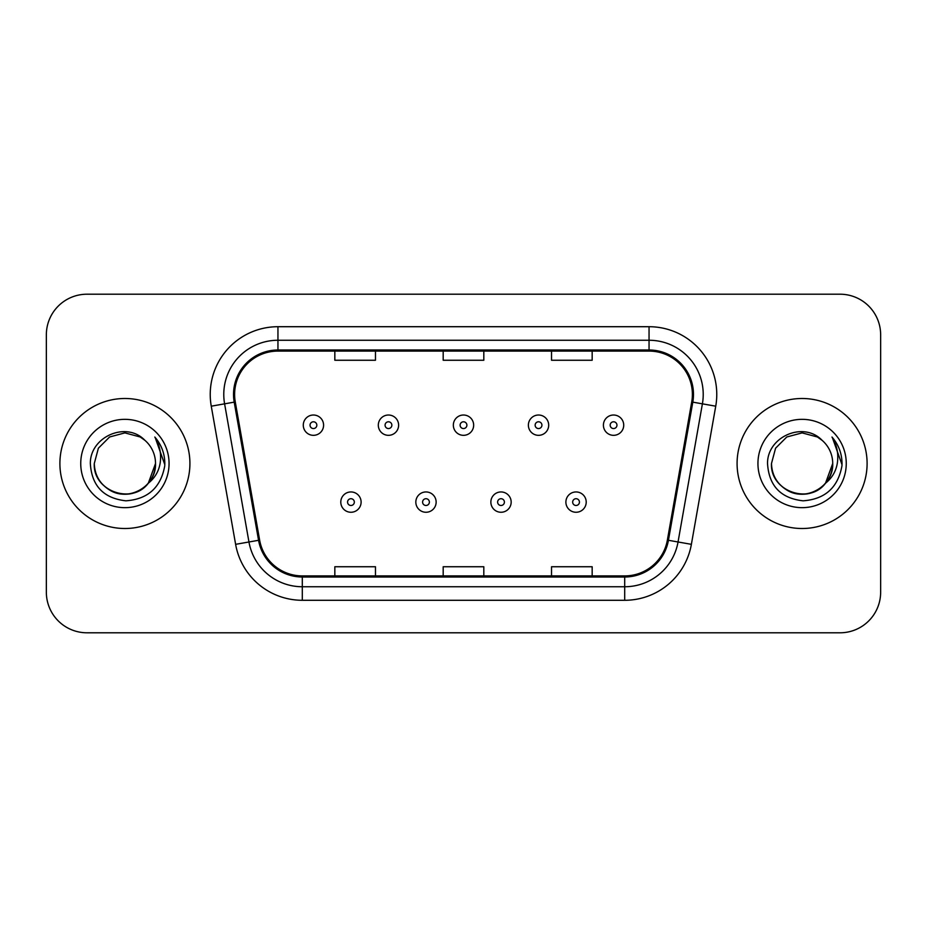 <?xml version="1.0" encoding="UTF-8"?>
<svg xmlns="http://www.w3.org/2000/svg" width="927" height="927" viewBox="0 0 927 927"><rect width="100%" height="100%" fill="white"/><g stroke="black" fill="none" stroke-linecap="round" stroke-linejoin="round"><path stroke-width="1.39" d="M59.896 463.5A65.006 65.006 0 0 0 124.902 528.506A65.006 65.006 0 0 0 189.919 463.5A65.006 65.006 0 0 0 124.902 398.494A65.006 65.006 0 0 0 59.896 463.5A65.006 65.006 0 0 0 124.902 528.506A65.006 65.006 0 0 0 189.919 463.5A65.006 65.006 0 0 0 124.902 398.494A65.006 65.006 0 0 0 59.896 463.5M737.081 463.5A65.006 65.006 0 0 0 802.098 528.506A65.006 65.006 0 0 0 867.104 463.5A65.006 65.006 0 0 0 802.098 398.494A65.006 65.006 0 0 0 737.081 463.5A65.006 65.006 0 0 0 802.098 528.506A65.006 65.006 0 0 0 867.104 463.5A65.006 65.006 0 0 0 802.098 398.494A65.006 65.006 0 0 0 737.081 463.5M234.612 394.427A43.337 43.337 0 0 1 277.949 351.09L649.051 351.09A43.337 43.337 0 0 1 691.727 401.947L667.37 540.105A43.337 43.337 0 0 1 624.694 575.91L302.306 575.91A43.337 43.337 0 0 1 259.63 540.105L235.273 401.947A43.337 43.337 0 0 1 234.612 394.427M233.523 394.427A44.426 44.426 0 0 0 234.195 402.144L258.563 540.29A44.426 44.426 0 0 0 302.306 577L624.694 577A44.426 44.426 0 0 0 668.437 540.29L692.805 402.144A44.426 44.426 0 0 0 649.051 350L277.949 350A44.426 44.426 0 0 0 233.523 394.427M211.263 406.188A67.717 67.717 0 0 1 277.949 326.71L649.051 326.71A67.717 67.717 0 0 1 715.737 406.188L691.38 544.334A67.717 67.717 0 0 1 624.694 600.29L302.306 600.29A67.717 67.717 0 0 1 235.62 544.334L211.263 406.188L224.601 403.836A54.172 54.172 0 0 1 277.949 340.255L649.051 340.255A54.172 54.172 0 0 1 702.399 403.836L678.043 541.982A54.172 54.172 0 0 1 624.694 586.745L302.306 586.745A54.172 54.172 0 0 1 248.957 541.982L224.601 403.836A54.172 54.172 0 0 1 223.778 394.427M880.65 334.832A40.626 40.626 0 0 0 840.024 294.207L86.976 294.207A40.626 40.626 0 0 0 46.35 334.832L46.35 592.168A40.626 40.626 0 0 0 86.976 632.793L840.024 632.793A40.626 40.626 0 0 0 880.65 592.168L880.65 334.832L880.65 592.168M443.187 351.09L443.187 360.255L483.813 360.255L483.813 351.09M334.832 351.09L334.832 360.255L375.47 360.255L375.47 351.09M551.53 351.09L551.53 360.255L592.168 360.255L592.168 351.09M483.813 575.91L483.813 566.745L443.187 566.745L443.187 575.91M375.47 575.91L375.47 566.745L334.832 566.745L334.832 575.91M592.168 575.91L592.168 566.745L551.53 566.745L551.53 575.91M46.35 334.832L46.35 592.168M840.024 294.207L86.976 294.207M86.976 632.793L840.024 632.793M323.593 425.169A10.162 10.162 0 0 1 313.43 435.331A10.162 10.162 0 0 1 303.28 425.169A10.162 10.162 0 0 1 313.43 415.018A10.162 10.162 0 0 1 323.593 425.169A10.162 10.162 0 0 0 313.43 415.018A10.162 10.162 0 0 0 303.28 425.169M340.788 502.098A10.162 10.162 0 0 1 350.951 491.947A10.162 10.162 0 0 1 361.113 502.098A10.162 10.162 0 0 1 350.951 512.26A10.162 10.162 0 0 1 340.788 502.098A10.162 10.162 0 0 0 350.951 512.26A10.162 10.162 0 0 0 361.113 502.098M398.622 425.169A10.162 10.162 0 0 1 388.471 435.331A10.162 10.162 0 0 1 378.309 425.169A10.162 10.162 0 0 1 388.471 415.018A10.162 10.162 0 0 1 398.622 425.169A10.162 10.162 0 0 0 388.471 415.018A10.162 10.162 0 0 0 378.309 425.169M473.662 425.169A10.162 10.162 0 0 1 463.5 435.331A10.162 10.162 0 0 1 453.338 425.169A10.162 10.162 0 0 1 463.5 415.018A10.162 10.162 0 0 1 473.662 425.169A10.162 10.162 0 0 0 463.5 415.018A10.162 10.162 0 0 0 453.338 425.169M548.691 425.169A10.162 10.162 0 0 1 538.529 435.331A10.162 10.162 0 0 1 528.378 425.169A10.162 10.162 0 0 1 538.529 415.018A10.162 10.162 0 0 1 548.691 425.169A10.162 10.162 0 0 0 538.529 415.018A10.162 10.162 0 0 0 528.378 425.169M623.72 425.169A10.162 10.162 0 0 1 613.57 435.331A10.162 10.162 0 0 1 603.407 425.169A10.162 10.162 0 0 1 613.57 415.018A10.162 10.162 0 0 1 623.72 425.169A10.162 10.162 0 0 0 613.57 415.018A10.162 10.162 0 0 0 603.407 425.169M415.829 502.098A10.162 10.162 0 0 1 425.98 491.947A10.162 10.162 0 0 1 436.142 502.098A10.162 10.162 0 0 1 425.98 512.26A10.162 10.162 0 0 1 415.829 502.098A10.162 10.162 0 0 0 425.98 512.26A10.162 10.162 0 0 0 436.142 502.098M490.858 502.098A10.162 10.162 0 0 1 501.02 491.947A10.162 10.162 0 0 1 511.171 502.098A10.162 10.162 0 0 1 501.02 512.26A10.162 10.162 0 0 1 490.858 502.098A10.162 10.162 0 0 0 501.02 512.26A10.162 10.162 0 0 0 511.171 502.098M565.887 502.098A10.162 10.162 0 0 1 576.049 491.947A10.162 10.162 0 0 1 586.212 502.098A10.162 10.162 0 0 1 576.049 512.26A10.162 10.162 0 0 1 565.887 502.098A10.162 10.162 0 0 0 576.049 512.26A10.162 10.162 0 0 0 586.212 502.098M115.504 492.643C134.693 499.537 156.107 483.361 155.516 463.5C155.11 475.041 150 483.882 140.209 490.012C121.124 502.237 93.245 486.142 94.287 463.5L98.389 448.193L109.595 436.988L124.902 432.886L140.209 436.988L144.96 440.371C126.176 420.673 90 436.895 90.336 463.5C91.715 485.852 103.569 498.297 125.887 500.823C147.868 499.236 160.823 487.556 164.763 465.794L164.832 463.5C164.716 453.454 161.379 444.636 154.809 437.046C159.803 445.238 161.565 454.056 160.093 463.5C158.656 471.53 154.751 478.089 148.366 483.176A30.614 30.614 0 0 0 155.516 463.5L148.366 483.176C132.109 505.134 92.688 491.09 94.287 463.5L98.389 448.193L109.595 436.988L124.902 432.886L140.209 436.988L144.96 440.371L140.209 436.988L124.902 432.886L109.595 436.988L98.389 448.193L94.287 463.5C94.705 475.041 99.803 483.882 109.595 490.012C128.679 502.237 156.57 486.142 155.516 463.5L148.285 483.268L155.516 463.5C155.11 475.041 150 483.882 140.209 490.012C121.124 502.237 93.245 486.142 94.287 463.5C94.705 475.041 99.803 483.882 109.595 490.012C128.679 502.237 156.57 486.142 155.516 463.5A30.614 30.614 0 0 0 144.96 440.371M80.742 463.5A44.16 44.16 0 0 0 124.902 507.66A44.16 44.16 0 0 0 169.062 463.5A44.16 44.16 0 0 0 124.902 419.34A44.16 44.16 0 0 0 80.742 463.5M155.11 437.382L164.809 464.659M792.689 492.643C811.878 499.537 833.292 483.361 832.713 463.5C832.295 475.041 827.197 483.882 817.405 490.012C798.321 502.237 770.43 486.142 771.484 463.5L775.586 448.193L786.791 436.988L802.098 432.886L817.405 436.988L822.156 440.371C803.361 420.673 767.185 436.895 767.533 463.5C768.912 485.852 780.754 498.297 803.083 500.823C825.065 499.236 838.02 487.556 841.959 465.794L842.029 463.5C841.913 453.454 838.564 444.636 831.994 437.046C837 445.238 838.75 454.056 837.278 463.5C835.853 471.53 831.948 478.089 825.563 483.176A30.614 30.614 0 0 0 832.713 463.5L825.563 483.176C809.306 505.134 769.885 491.09 771.484 463.5C771.89 475.041 777 483.882 786.791 490.012C805.876 502.237 833.755 486.142 832.713 463.5L825.482 483.268L832.713 463.5C832.295 475.041 827.197 483.882 817.405 490.012C798.321 502.237 770.43 486.142 771.484 463.5C771.89 475.041 777 483.882 786.791 490.012C805.876 502.237 833.755 486.142 832.713 463.5A30.614 30.614 0 0 0 822.156 440.371M757.938 463.5A44.16 44.16 0 0 0 802.098 507.66A44.16 44.16 0 0 0 846.258 463.5A44.16 44.16 0 0 0 802.098 419.34A44.16 44.16 0 0 0 757.938 463.5M832.295 437.382L842.006 464.659M649.051 326.71L649.051 350M224.601 403.836L234.195 402.144M302.306 600.29L302.306 577M624.694 577L624.694 600.29M668.437 540.29L691.38 544.334M235.62 544.334L258.563 540.29M692.805 402.144L715.737 406.188M277.949 326.71L277.949 350M310.047 425.169A3.384 3.384 0 0 0 313.43 428.552A3.384 3.384 0 0 0 316.825 425.169A3.384 3.384 0 0 0 313.43 421.785A3.384 3.384 0 0 0 310.047 425.169M354.334 502.098A3.384 3.384 0 0 0 350.951 498.714A3.384 3.384 0 0 0 347.567 502.098A3.384 3.384 0 0 0 350.951 505.482A3.384 3.384 0 0 0 354.334 502.098M385.076 425.169A3.384 3.384 0 0 0 388.471 428.552A3.384 3.384 0 0 0 391.854 425.169A3.384 3.384 0 0 0 388.471 421.785A3.384 3.384 0 0 0 385.076 425.169M460.116 425.169A3.384 3.384 0 0 0 463.5 428.552A3.384 3.384 0 0 0 466.884 425.169A3.384 3.384 0 0 0 463.5 421.785A3.384 3.384 0 0 0 460.116 425.169M535.146 425.169A3.384 3.384 0 0 0 538.529 428.552A3.384 3.384 0 0 0 541.924 425.169A3.384 3.384 0 0 0 538.529 421.785A3.384 3.384 0 0 0 535.146 425.169M610.175 425.169A3.384 3.384 0 0 0 613.57 428.552A3.384 3.384 0 0 0 616.953 425.169A3.384 3.384 0 0 0 613.57 421.785A3.384 3.384 0 0 0 610.175 425.169M429.375 502.098A3.384 3.384 0 0 0 425.98 498.714A3.384 3.384 0 0 0 422.596 502.098A3.384 3.384 0 0 0 425.98 505.482A3.384 3.384 0 0 0 429.375 502.098M504.404 502.098A3.384 3.384 0 0 0 501.02 498.714A3.384 3.384 0 0 0 497.625 502.098A3.384 3.384 0 0 0 501.02 505.482A3.384 3.384 0 0 0 504.404 502.098M579.433 502.098A3.384 3.384 0 0 0 576.049 498.714A3.384 3.384 0 0 0 572.666 502.098A3.384 3.384 0 0 0 576.049 505.482A3.384 3.384 0 0 0 579.433 502.098"/></g></svg>
